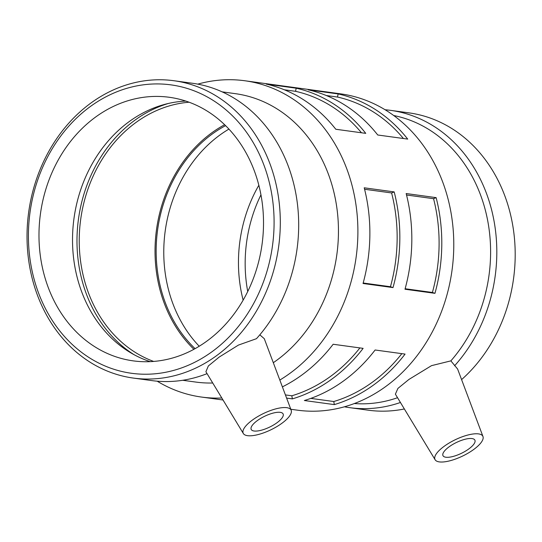 <?xml version="1.0" encoding="UTF-8"?>
<svg xmlns="http://www.w3.org/2000/svg" width="542" height="542" viewBox="0 0 542 542"><rect width="100%" height="100%" fill="white"/><g stroke="black" fill="none" stroke-linecap="round" stroke-linejoin="round"><path stroke-width="0.81" d="M335.796 129.26A159.626 134.22 -82.2 0 0 266.217 84.091L296.183 88.19A159.626 134.22 97.8 0 1 365.755 133.359L335.796 129.26M361.473 132.776A156.435 131.53 -82.2 0 0 295.559 91.32L284.347 89.782M296.183 88.19L295.559 91.32M377.747 134.999A159.626 134.22 -82.2 0 0 308.168 89.83L338.133 93.922A159.626 134.22 97.8 0 1 407.713 139.098L377.747 134.999M403.424 138.515A156.435 131.53 -82.2 0 0 337.51 97.052L326.298 95.521M338.133 93.922L337.51 97.052M393.011 287.592L363.045 283.493A159.626 134.22 -82.2 0 0 364.217 187.803L394.183 191.902A159.626 134.22 97.8 0 1 393.011 287.592L390.45 286.732L363.181 283.005M390.45 286.732A156.435 131.53 -82.2 0 0 391.602 192.952L364.583 189.26M394.183 191.902L391.602 192.952M434.962 293.33L404.996 289.232A159.626 134.22 -82.2 0 0 406.168 193.541L436.134 197.634A159.626 134.22 97.8 0 1 434.962 293.33L432.401 292.47L405.131 288.744M432.401 292.47A156.435 131.53 -82.2 0 0 433.553 198.69L406.541 194.998M436.134 197.634L433.553 198.69M282.389 386.866A159.626 134.22 -82.2 0 0 300.817 375.775A159.626 134.22 -82.2 0 0 333.154 344.258L363.12 348.357A159.626 134.22 97.8 0 1 330.783 379.874A159.626 134.22 97.8 0 1 292.368 398.878L291.826 395.789L285.41 394.915M291.826 395.789A156.435 131.53 -82.2 0 0 359.895 347.917M292.368 398.878L286.603 398.085M334.319 404.61L304.353 400.518A159.626 134.22 -82.2 0 0 342.768 381.514A159.626 134.22 -82.2 0 0 375.105 349.997L405.07 354.089A159.626 134.22 97.8 0 1 372.733 385.613A159.626 134.22 97.8 0 1 334.319 404.61L333.777 401.527L310.81 398.39M333.777 401.527A156.435 131.53 -82.2 0 0 401.846 353.648M276.664 422.977A17.737 5.962 -25.9 0 1 251.197 429.42A17.737 5.962 -25.9 0 1 264.55 416.31A17.737 5.962 -25.9 0 1 283.107 413.925A17.737 5.962 -25.9 0 1 276.664 422.977M449.42 446.594A17.737 5.962 -25.9 0 1 474.887 440.151A17.737 5.962 -25.9 0 1 461.54 453.261A17.737 5.962 -25.9 0 1 442.977 455.646A17.737 5.962 -25.9 0 1 449.42 446.594M473.2 449.846A26.605 8.95 -25.9 0 1 435.131 459.765A26.605 8.95 -25.9 0 1 449.711 442.685A26.605 8.95 -25.9 0 1 479.121 433.993A26.605 8.95 -25.9 0 1 482.976 436.534A26.605 8.95 -25.9 0 1 473.2 449.846M286.142 407.604A26.605 8.95 154.1 0 0 252.884 419.725A26.605 8.95 154.1 0 0 243.351 433.539A26.605 8.95 154.1 0 0 271.061 429.725A26.605 8.95 154.1 0 0 291.196 410.308A26.605 8.95 154.1 0 0 286.142 407.604M243.351 433.539L205.899 371.724L208.352 365.958L219.232 357.043L238.46 345.071L256.461 338.689A150.053 126.164 -82.2 0 0 293.608 183.291A150.053 126.164 -82.2 0 0 192.376 83.251L173.996 80.738A150.053 126.164 -82.2 0 0 28.665 212.308A150.053 126.164 -82.2 0 0 133.332 378.072A150.053 126.164 -82.2 0 0 215.391 356.521A150.053 126.164 -82.2 0 0 278.398 196.644A150.053 126.164 -82.2 0 0 173.996 80.738M259.821 334.827L264.286 338.689L291.196 410.308M133.332 378.072L151.719 380.586A150.053 126.164 -82.2 0 0 207.064 373.641M205.974 341.765A133.02 111.848 -82.2 0 0 261.827 200.032A133.02 111.848 -82.2 0 0 169.273 97.275A133.02 111.848 -82.2 0 0 40.433 213.921A133.02 111.848 -82.2 0 0 133.23 360.87A133.02 111.848 -82.2 0 0 205.974 341.765M224.632 124.728A133.02 111.848 -82.2 0 0 193.921 349.292M185.838 101.09A133.02 111.848 -82.2 0 0 165.215 104.247A133.02 111.848 -82.2 0 0 73.976 218.507A133.02 111.848 -82.2 0 0 131.191 353.066A133.02 111.848 -82.2 0 0 150.209 361.643M189.097 102.221A133.02 111.848 -82.2 0 0 80.683 219.422A133.02 111.848 -82.2 0 0 153.65 361.426M435.131 459.765L395.389 394.163L397.909 388.411L408.946 379.427L431.52 365.647L450.869 360.87L457.617 369.041L482.976 436.534M450.869 360.87A145.547 122.377 -82.2 0 0 486.316 214.144A145.547 122.377 -82.2 0 0 393.716 115.521M354.326 403.546A145.547 122.377 -82.2 0 0 397.537 397.713M260.953 194.822A133.02 111.848 -82.2 0 0 247.728 291.515M258.839 185.269A133.02 111.848 -82.2 0 0 243.134 300.153M461.588 379.61A150.053 126.164 -82.2 0 0 511.96 221.109A150.053 126.164 -82.2 0 0 408.892 112.858L390.504 110.344A150.053 126.164 -82.2 0 0 385.057 109.741M344.441 406.791A150.053 126.164 -82.2 0 0 349.847 407.679L368.228 410.192A150.053 126.164 -82.2 0 0 404.352 408.966M454.589 365.782A150.053 126.164 -82.2 0 0 491.736 210.384A150.053 126.164 -82.2 0 0 390.504 110.344M349.847 407.679A150.053 126.164 -82.2 0 0 400.436 402.489M290.803 409.271L297.429 410.172A159.626 134.22 -82.2 0 0 384.718 387.252A159.626 134.22 -82.2 0 0 451.75 217.173A159.626 134.22 -82.2 0 0 340.681 93.861L244.794 80.751A159.626 134.22 -82.2 0 0 197.783 84.132M279.828 380.05A159.626 134.22 -82.2 0 0 288.832 374.136A159.626 134.22 -82.2 0 0 355.864 204.056A159.626 134.22 -82.2 0 0 244.794 80.751M157.166 381.182A159.626 134.22 -82.2 0 0 201.543 397.062A159.626 134.22 -82.2 0 0 221.82 397.997M273.31 362.7A145.547 122.377 -82.2 0 0 275.492 361.175A145.547 122.377 -82.2 0 0 336.602 206.095A145.547 122.377 -82.2 0 0 235.336 93.664L222.152 91.862M182.715 380.281L195.899 382.083A145.547 122.377 -82.2 0 0 212.728 382.991M211.123 352.375A145.547 122.377 -82.2 0 0 214.205 101.09A145.547 122.377 -82.2 0 0 28.421 233.751A145.547 122.377 -82.2 0 0 211.123 352.375M168.372 103.468A135.683 114.084 -82.2 0 0 78.468 219.117A135.683 114.084 -82.2 0 0 134.023 354.658M225.58 125.649A131.692 110.731 -82.2 0 0 195.086 348.655M228.92 129.091A131.692 110.731 -82.2 0 0 199.226 346.236M223.033 400.003L201.543 397.062"/></g></svg>
